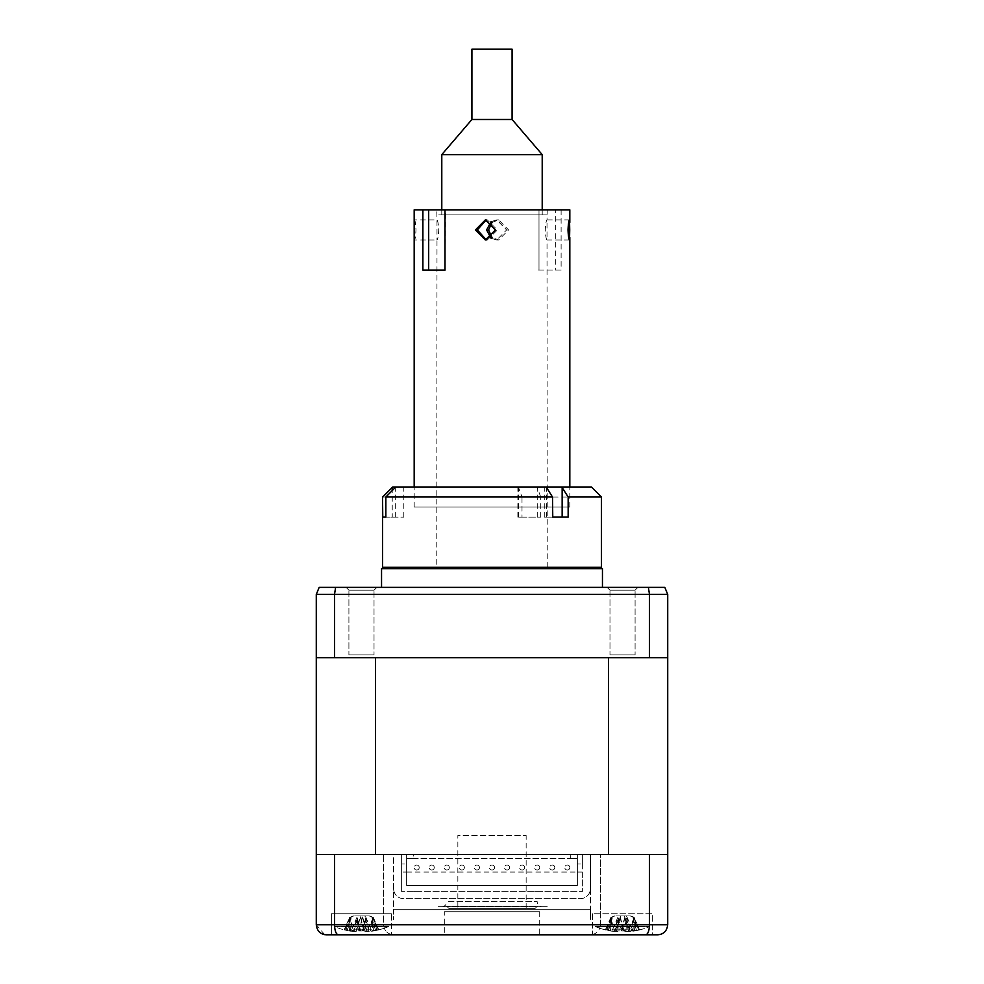 <?xml version="1.0" encoding="UTF-8"?>
<svg xmlns="http://www.w3.org/2000/svg" width="984" height="984" viewBox="0 0 984 984"><rect width="100%" height="100%" fill="white"/><g stroke="black" fill="none" stroke-linecap="round" stroke-linejoin="round"><path stroke-width="0.74" stroke-dasharray="4.92 3.69" d="M546.194 486.982L544.275 486.982L546.194 486.982M552.504 517.104L544.275 517.104L552.504 517.104M601.445 567.301L382.555 567.301M382.555 497.018L522 497.018L518.371 486.982L392.591 486.982M392.235 517.104L403.809 517.104L385.851 517.104L392.235 517.104L392.235 490.586M552.774 517.104L568.149 517.104M395.814 486.982L403.809 486.982L395.814 486.982M522 517.104L540.733 517.104L517.867 517.104L522 517.104L522 497.018M591.409 486.982L537.079 486.982L540.733 497.018L601.445 497.018M518.371 486.982L537.079 486.982M540.733 517.104L540.733 497.018M569.527 486.982L507.252 486.982M544.275 517.104L544.275 486.982L552.774 486.982M569.527 219.899L547.018 219.899L547.018 239.973C546.194 239.383 545.603 236.025 545.247 229.936C545.603 223.835 546.194 220.49 547.018 219.899L547.227 209.85L436.773 209.85L547.227 209.85M485.358 219.899L487.289 219.899L497.375 229.936L487.289 239.973L485.358 239.973M414.178 222.409L414.473 219.899L436.982 219.899L436.982 239.973C437.806 239.383 438.397 236.037 438.753 229.936C438.397 223.835 437.806 220.477 436.982 219.899L436.773 209.85M436.773 567.301L547.227 567.301L436.773 567.301L436.982 239.973L414.473 239.973L414.178 237.464M492 222.409L498.642 219.899L508.593 229.936L498.642 239.973L492 237.464M569.527 507.055L414.178 507.055L569.527 507.055M414.473 219.899C415.199 220.477 415.703 223.835 415.974 229.936C415.703 236.037 415.199 239.383 414.473 239.973M538.998 209.85L538.998 270.096L538.998 209.85L414.178 209.85M538.998 270.096L561.114 270.096L561.114 209.85L555.32 209.85L555.32 270.096L561.114 270.096M569.822 209.85L561.114 209.85M491.028 238.214L496.711 239.973L506.637 229.936L496.711 219.899L491.028 221.658M538.506 209.85L555.32 209.85M538.506 270.096L555.32 270.096M445.002 270.096L445.494 209.85M445.494 270.096L422.886 270.096M547.227 567.301L547.018 239.973L569.527 239.973M509.847 214.869L447.117 214.869L509.847 214.869M547.018 214.869L436.982 214.869L547.018 214.869M441.791 154.623L542.209 154.623M443.895 214.869L542.209 214.869L443.895 214.869M471.914 119.482L512.086 119.482M471.914 49.2L512.086 49.2M667.718 854.469L649.489 854.469L649.489 924.763L667.718 924.763L667.718 657.669L316.282 657.669L608.555 657.669L608.555 854.469L375.445 854.469L375.445 657.669L316.282 657.669L316.282 594.422L334.511 594.422L335.618 587.386L664.84 587.386L667.718 594.422L667.718 657.669M649.489 854.469L390.119 854.469L393.6 854.469L393.6 909.696L590.4 909.696L590.4 919.745L590.4 854.469L590.4 888.614A10.037 10.037 0 0 1 580.363 898.65L403.637 898.65A10.037 10.037 0 0 1 393.6 888.614A10.037 10.037 0 0 0 403.637 898.65L580.363 898.65A10.037 10.037 0 0 0 590.4 888.614L590.4 909.696L393.6 909.696L393.6 919.745L393.6 854.469L316.282 854.469L375.445 854.469L316.282 854.469L316.282 657.669M592.405 913.718L592.405 934.8L652.65 934.8L592.405 934.8L652.65 934.8L652.65 913.718L592.405 913.718L592.405 934.8L652.65 934.8L652.65 913.718L592.405 913.718L652.65 913.718L592.577 913.718L592.577 919.745L592.405 913.718M391.595 934.8L331.35 934.8L391.595 934.8L331.35 934.8L331.35 913.718L391.423 913.718L391.423 919.745L391.595 913.718L391.595 934.8L391.595 913.718L331.35 913.718L391.595 913.718L331.35 913.718L331.35 934.8L338.41 934.8C336.085 934.357 334.794 931.012 334.511 924.763L316.282 924.763L316.282 854.469M444.301 911.701L539.699 911.701L444.301 911.701L444.301 934.8L539.699 934.8L444.301 934.8M539.699 911.701L539.699 934.8M645.59 934.8C647.915 934.357 649.206 931.012 649.489 924.763L600.437 924.763L600.437 854.469L600.437 924.763L383.563 924.763L383.563 854.469L383.563 924.763C384.203 930.815 387.548 934.16 393.6 934.8C387.548 934.16 384.203 930.815 383.563 924.763L334.511 924.763L334.511 854.469M600.437 924.763C599.797 930.815 596.452 934.16 590.4 934.8C596.452 934.16 599.797 930.815 600.437 924.763M338.41 934.8L590.4 934.8M324.683 934.665L316.282 924.763M593.881 854.469L624.409 854.469C622.478 854.469 622.478 854.469 624.409 854.469L657.669 854.469L624.409 854.469C622.478 854.469 622.478 854.469 624.409 854.469L593.881 854.469M390.119 854.469L359.591 854.469C361.522 854.469 361.522 854.469 359.591 854.469L326.331 854.469L359.591 854.469C361.522 854.469 361.522 854.469 359.591 854.469L390.119 854.469M348.914 590.203L346.11 587.386L376.835 587.386L346.11 587.386L376.835 587.386L346.11 587.386L348.914 590.203L374.018 590.203L376.835 587.386L374.018 590.203L348.914 590.203L374.018 590.203L348.914 590.203L348.914 654.864L374.018 654.864L374.018 590.203L374.018 654.864L348.914 654.864L348.914 590.203M348.914 654.864L374.018 654.864L348.914 654.864M609.982 590.203L607.165 587.386L637.89 587.386L607.165 587.386L637.89 587.386L607.165 587.386L609.982 590.203L635.086 590.203L637.89 587.386L635.086 590.203L609.982 590.203L635.086 590.203L609.982 590.203L609.982 654.864L635.086 654.864L635.086 590.203L635.086 654.864L609.982 654.864L609.982 590.203M609.982 654.864L635.086 654.864L609.982 654.864M381.546 587.386L602.454 587.386L381.546 587.386M386.577 567.301L597.423 567.301L386.577 567.301M602.454 568.654L381.546 568.654M559.798 657.669L424.202 657.669L559.798 657.669M328.336 657.669L424.202 657.669L328.336 657.669M376.835 657.669L346.11 657.669L376.835 657.669M637.89 657.669L607.165 657.669L637.89 657.669M649.489 657.669L649.489 594.422L648.382 587.386M334.511 657.669L334.511 594.422L667.718 594.422M335.618 587.386L319.16 587.386L316.282 594.422M457.855 908.343L526.145 908.343L457.855 908.343L457.855 835.551L526.145 835.551L457.855 835.551M526.145 908.343L526.145 835.551M448.827 908.343L535.173 908.343L448.827 908.343L446.822 906.338L537.178 906.338L446.822 906.338M535.173 908.343L537.178 906.338M542.209 906.682L441.791 906.682L542.209 906.682A5.018 5.018 0 0 1 537.178 901.664L446.822 901.664L537.178 901.664M441.791 906.682A5.018 5.018 0 0 0 446.822 901.664M547.227 906.682L436.773 906.682L547.227 906.682M449.331 867.531A2.509 2.509 0 0 0 446.822 865.022A2.509 2.509 0 0 0 444.301 867.531A2.509 2.509 0 0 0 446.822 870.041A2.509 2.509 0 0 0 449.331 867.531A2.509 2.509 0 0 0 446.822 865.022A2.509 2.509 0 0 0 444.301 867.531A2.509 2.509 0 0 0 446.822 870.041A2.509 2.509 0 0 0 449.331 867.531M569.822 867.531A2.509 2.509 0 0 0 567.301 865.022A2.509 2.509 0 0 0 564.791 867.531A2.509 2.509 0 0 0 567.301 870.041A2.509 2.509 0 0 0 569.822 867.531A2.509 2.509 0 0 0 567.301 865.022A2.509 2.509 0 0 0 564.791 867.531A2.509 2.509 0 0 0 567.301 870.041A2.509 2.509 0 0 0 569.822 867.531M554.755 867.531A2.509 2.509 0 0 0 552.245 865.022A2.509 2.509 0 0 0 549.736 867.531A2.509 2.509 0 0 0 552.245 870.041A2.509 2.509 0 0 0 554.755 867.531A2.509 2.509 0 0 0 552.245 865.022A2.509 2.509 0 0 0 549.736 867.531A2.509 2.509 0 0 0 552.245 870.041A2.509 2.509 0 0 0 554.755 867.531M539.699 867.531A2.509 2.509 0 0 0 537.178 865.022A2.509 2.509 0 0 0 534.669 867.531A2.509 2.509 0 0 0 537.178 870.041A2.509 2.509 0 0 0 539.699 867.531A2.509 2.509 0 0 0 537.178 865.022A2.509 2.509 0 0 0 534.669 867.531A2.509 2.509 0 0 0 537.178 870.041A2.509 2.509 0 0 0 539.699 867.531M524.632 867.531A2.509 2.509 0 0 0 522.123 865.022A2.509 2.509 0 0 0 519.613 867.531A2.509 2.509 0 0 0 522.123 870.041A2.509 2.509 0 0 0 524.632 867.531A2.509 2.509 0 0 0 522.123 865.022A2.509 2.509 0 0 0 519.613 867.531A2.509 2.509 0 0 0 522.123 870.041A2.509 2.509 0 0 0 524.632 867.531M509.577 867.531A2.509 2.509 0 0 0 507.055 865.022A2.509 2.509 0 0 0 504.546 867.531A2.509 2.509 0 0 0 507.055 870.041A2.509 2.509 0 0 0 509.577 867.531A2.509 2.509 0 0 0 507.055 865.022A2.509 2.509 0 0 0 504.546 867.531A2.509 2.509 0 0 0 507.055 870.041A2.509 2.509 0 0 0 509.577 867.531M494.509 867.531A2.509 2.509 0 0 0 492 865.022A2.509 2.509 0 0 0 489.491 867.531A2.509 2.509 0 0 0 492 870.041A2.509 2.509 0 0 0 494.509 867.531A2.509 2.509 0 0 0 492 865.022A2.509 2.509 0 0 0 489.491 867.531A2.509 2.509 0 0 0 492 870.041A2.509 2.509 0 0 0 494.509 867.531M479.454 867.531A2.509 2.509 0 0 0 476.945 865.022A2.509 2.509 0 0 0 474.423 867.531A2.509 2.509 0 0 0 476.945 870.041A2.509 2.509 0 0 0 479.454 867.531A2.509 2.509 0 0 0 476.945 865.022A2.509 2.509 0 0 0 474.423 867.531A2.509 2.509 0 0 0 476.945 870.041A2.509 2.509 0 0 0 479.454 867.531M464.387 867.531A2.509 2.509 0 0 0 461.877 865.022A2.509 2.509 0 0 0 459.368 867.531A2.509 2.509 0 0 0 461.877 870.041A2.509 2.509 0 0 0 464.387 867.531A2.509 2.509 0 0 0 461.877 865.022A2.509 2.509 0 0 0 459.368 867.531A2.509 2.509 0 0 0 461.877 870.041A2.509 2.509 0 0 0 464.387 867.531M434.264 867.531A2.509 2.509 0 0 0 431.755 865.022A2.509 2.509 0 0 0 429.245 867.531A2.509 2.509 0 0 0 431.755 870.041A2.509 2.509 0 0 0 434.264 867.531A2.509 2.509 0 0 0 431.755 865.022A2.509 2.509 0 0 0 429.245 867.531A2.509 2.509 0 0 0 431.755 870.041A2.509 2.509 0 0 0 434.264 867.531M419.209 867.531A2.509 2.509 0 0 0 416.699 865.022A2.509 2.509 0 0 0 414.178 867.531A2.509 2.509 0 0 0 416.699 870.041A2.509 2.509 0 0 0 419.209 867.531A2.509 2.509 0 0 0 416.699 865.022A2.509 2.509 0 0 0 414.178 867.531A2.509 2.509 0 0 0 416.699 870.041A2.509 2.509 0 0 0 419.209 867.531M582.368 864.014L582.368 872.045L577.35 872.045L582.368 872.045L582.368 891.627L401.632 891.627L582.368 891.627L582.368 854.469L401.632 854.469L401.632 891.627L401.632 854.469L406.65 854.469L406.65 858.491L577.35 858.491L577.35 885.6L406.65 885.6L406.65 864.014L401.632 864.014L406.65 864.014L406.65 858.491L413.686 858.491L406.65 858.491L406.65 854.469L413.686 854.469L413.686 858.491L406.65 858.491L406.65 872.045L401.632 872.045L406.65 872.045L406.65 885.6L577.35 885.6L577.35 858.491L570.314 858.491L577.35 858.491L570.314 858.491L570.314 854.469L570.314 858.491L413.686 858.491L413.686 854.469L577.35 854.469L577.35 858.491L577.35 854.469L582.368 854.469L582.368 864.014L577.35 864.014L582.368 864.014M567.301 891.627C564.078 891.627 564.078 891.627 567.301 891.627C570.536 891.627 570.536 891.627 567.301 891.627M537.178 891.627C533.955 891.627 533.955 891.627 537.178 891.627C540.413 891.627 540.413 891.627 537.178 891.627M507.055 891.627C503.833 891.627 503.833 891.627 507.055 891.627C510.29 891.627 510.29 891.627 507.055 891.627M476.945 891.627C473.71 891.627 473.71 891.627 476.945 891.627C480.167 891.627 480.167 891.627 476.945 891.627M446.822 891.627C443.587 891.627 443.587 891.627 446.822 891.627C450.045 891.627 450.045 891.627 446.822 891.627M416.699 891.627C413.464 891.627 413.464 891.627 416.699 891.627C419.922 891.627 419.922 891.627 416.699 891.627M406.65 872.045L577.35 872.045M366.626 929.819L362.247 915.944L353.072 915.944L369.873 915.944L362.247 915.944L366.429 930.962C366.589 931.614 368.852 931.614 373.231 930.962A68.597 65.657 17.9 0 0 378.754 929.819L378.09 929.819A68.597 65.657 -17.9 0 1 372.506 930.962C368.041 931.614 365.31 931.614 364.314 930.962A68.597 6.113 73.9 0 1 363.465 929.819L356.319 929.819A68.597 6.113 -73.9 0 0 356.503 930.962C356.343 931.614 354.08 931.614 349.714 930.962A68.597 65.657 -17.9 0 1 344.179 929.819L344.843 929.819A68.597 65.657 17.9 0 0 350.439 930.962C354.904 931.614 357.635 931.614 358.631 930.962A68.597 6.113 -73.9 0 0 359.467 929.819L366.626 929.819A68.597 6.113 73.9 0 1 366.429 930.962L362.432 917.125M388.459 926.571L334.363 926.571L388.459 926.571M350.673 931.171L353.477 930.962A68.597 25.178 -72.8 0 1 351.645 929.819L358.287 929.819A68.597 25.178 72.8 0 0 360.722 930.962L370.55 930.962A68.597 60.946 -53.1 0 0 375.839 929.819L378.582 929.819A68.597 60.946 53.1 0 1 373.539 930.962L369.455 930.962A68.597 25.178 72.8 0 0 371.288 929.819L364.658 929.819A68.597 25.178 -72.8 0 1 362.223 930.962L352.383 930.962A68.597 60.946 53.1 0 1 347.106 929.819L344.363 929.819A68.597 60.946 -53.1 0 0 349.394 930.962L350.673 931.171A70.282 70.282 0 0 1 334.363 926.571L388.582 926.571L334.363 926.571A70.282 70.282 0 0 0 345.618 930.2L344.843 929.819L349.677 917.297L344.179 929.819M372.259 931.171A70.282 70.282 0 0 0 388.582 926.571A70.282 70.282 0 0 1 377.327 930.2L378.09 929.819L372.862 917.297L373.231 930.962M363.465 929.819L360.685 915.944L356.516 931.061L360.513 917.125M349.677 917.297L350.439 930.962M353.072 915.944L350.07 917.297L349.714 930.962M358.631 930.962L362.53 917.297L359.467 929.819M369.873 915.944L372.862 917.297L372.506 930.962M373.268 917.297L378.754 929.819M364.314 930.962L360.415 917.297L356.319 929.819M622.368 929.819L624.865 917.297L624.2 915.944L614.262 915.944L630.806 915.944L624.2 915.944L628.628 930.962C628.321 931.614 630.277 931.614 634.52 930.962A68.597 64.649 34.5 0 0 639.932 929.819L638.518 929.819A68.597 64.649 -34.5 0 1 632.983 930.962C628.518 931.614 625.566 931.614 624.114 930.962A68.597 13.013 73.7 0 1 622.688 929.819L615.652 929.819A68.597 13.013 -73.7 0 0 616.439 930.962C616.747 931.614 614.779 931.614 610.535 930.962A68.597 64.649 -34.5 0 1 605.123 929.819L606.55 929.819A68.597 64.649 34.5 0 0 612.085 930.962C616.538 931.614 619.489 931.614 620.953 930.962A68.597 13.013 -73.7 0 0 622.368 929.819L629.403 929.819A68.597 13.013 73.7 0 1 628.628 930.962L624.336 916.498M607.276 930.261L606.55 929.819L611.31 917.297L612.085 930.962M627.878 926.571L595.418 926.571L627.878 926.571M622.688 929.819L620.191 917.297L620.867 915.944L616.439 930.962L620.732 916.498M610.916 917.297L605.344 929.868A70.282 70.282 0 0 1 595.418 926.571L649.637 926.571L595.418 926.571A70.282 70.282 0 0 0 611.937 931.196L614.41 930.962A68.597 26.039 -72.7 0 1 612.503 929.819L619.108 929.819A68.597 26.039 72.7 0 0 621.605 930.962L631.494 930.962A68.597 60.578 -54 0 0 636.759 929.819L639.588 929.819A68.597 60.578 54 0 1 634.594 930.962L630.646 930.962A68.597 26.039 72.7 0 0 632.552 929.819L625.959 929.819A68.597 26.039 -72.7 0 1 623.45 930.962L613.561 930.962A68.597 60.578 54 0 1 608.309 929.819L605.467 929.819A68.597 60.578 -54 0 0 610.474 930.962L611.937 931.196M630.806 915.944L634.151 917.297L639.711 929.868A70.282 70.282 0 0 0 649.637 926.571A70.282 70.282 0 0 1 633.13 931.196M635.369 922.143L637.694 930.237L638.518 929.819L634.151 917.297M614.262 915.944L611.31 917.297L610.535 930.962M624.865 917.297L629.403 929.819M620.191 917.297L615.652 929.819M619.194 915.944L630.277 915.944L619.194 915.944L617.854 917.297L619.108 929.819M630.277 915.944L633.413 917.297L636.832 930.261M605.467 929.819L611.642 917.297L608.235 930.261M611.642 917.297L610.474 930.962M614.779 915.944L612.011 917.297L613.561 930.962M617.854 917.297L612.503 929.819M633.413 917.297L639.588 929.819M625.861 915.944L627.054 917.297L630.646 930.962M632.552 929.819L627.054 917.297L623.45 930.962M627.214 917.297L625.959 929.819M358.25 915.944L369.271 915.944L358.25 915.944L356.946 917.297L358.287 929.819M369.271 915.944L372.419 917.297L375.851 930.261M344.363 929.819L350.513 917.297L347.081 930.261M350.513 917.297L349.394 930.962M353.674 915.944L350.894 917.297L352.383 930.962M356.946 917.297L351.645 929.819M372.419 917.297L378.582 929.819M364.695 915.944L365.839 917.297L369.455 930.962M371.288 929.819L365.839 917.297L362.223 930.962M365.999 917.297L364.658 929.819M546.501 517.104L546.501 487.486M395.31 517.104L395.31 487.486M518.543 517.104L518.543 487.486M537.264 517.104L537.264 487.486M624.791 917.297L620.953 930.962M632.983 930.962L633.757 917.297L634.52 930.962M620.277 917.297L624.114 930.962M621.605 930.962L618.014 917.297L614.41 930.962M634.594 930.962L633.044 917.297L631.494 930.962M360.722 930.962L357.094 917.297L353.477 930.962M373.539 930.962L372.05 917.297L370.55 930.962M403.809 517.104L403.809 486.982M517.867 517.104L517.867 486.982M569.822 507.055L569.822 486.982M498.642 219.899L496.711 219.899M498.642 239.973L496.711 239.973M414.178 507.055L414.178 486.982M441.791 209.85L441.791 214.869M542.209 209.85L542.209 214.869M345.999 930.249L348.988 919.794M376.946 930.249L373.945 919.794M607.374 930.237L609.686 922.143M608.641 930.151L609.945 925.624M614.914 931.331L619.33 915.944M636.414 930.151L635.123 925.624M630.141 931.331L625.726 915.944M347.475 930.163L348.828 925.427M353.945 931.331L358.361 915.944M375.47 930.163L374.117 925.427M369 931.331L364.584 915.944"/><path stroke-width="1.48" d="M546.194 486.982L552.504 497.018L385.851 497.018L395.814 486.982L569.527 486.982M552.774 517.104L552.504 497.018M385.851 497.018L385.851 517.104L382.764 517.104L382.555 497.018L382.555 567.301L601.445 567.301L601.445 497.018L568.149 497.018L561.815 486.982L591.409 486.982L601.445 497.018M385.851 517.104L382.764 517.104M568.149 497.018L568.149 517.104L552.504 517.104M395.814 486.982L392.739 486.982L382.764 497.018M382.555 497.018L392.739 486.982M561.815 486.982L552.774 486.982M507.252 486.982L544.275 486.982M569.736 229.936L569.527 219.899C568.801 220.49 568.297 223.835 568.026 229.936C568.297 236.037 568.801 239.383 569.527 239.973L569.736 229.936M486.33 239.924L477.363 229.936L486.182 219.961M492 237.464L488.581 229.936L492 222.409M414.178 486.982L414.178 209.85L422.886 209.85L422.886 270.096L445.002 270.096L445.002 209.85L569.822 209.85L569.822 222.409M491.028 221.658L486.625 229.936L491.028 238.214M495.419 229.936L485.358 219.899L475.407 229.936L485.358 239.973L495.419 229.936M422.886 209.85L428.68 209.85L428.68 270.096M445.002 209.85L428.68 209.85M512.086 119.482L471.914 119.482L471.914 49.2L512.086 49.2L512.086 119.482L542.209 154.623L441.791 154.623L441.791 209.85M316.282 657.669L316.282 854.469L667.718 854.469L667.718 594.422L664.84 587.386L648.382 587.386L649.489 594.422L316.282 594.422L316.282 657.669L667.718 657.669M375.445 854.469L375.445 657.669L608.555 657.669L608.555 854.469L375.445 854.469M667.718 854.469L667.718 924.763C666.967 931.012 663.622 934.357 657.669 934.8L590.4 934.8M391.595 934.8L326.331 934.8C320.378 934.357 317.032 931.012 316.282 924.763L667.718 924.763C666.967 931.012 663.622 934.357 657.669 934.8L338.41 934.8C336.085 934.357 334.794 931.012 334.511 924.763L334.511 854.469M316.282 854.469L316.282 924.763M338.41 934.8L324.683 934.665M649.489 854.469L649.489 924.763C649.206 931.012 647.915 934.357 645.59 934.8M602.454 587.386L602.454 568.654L381.546 568.654L381.546 587.386M386.577 567.301A10.037 10.037 0 0 0 381.546 568.654M597.423 567.301A10.037 10.037 0 0 1 602.454 568.654M334.511 657.669L334.511 594.422L335.618 587.386L319.16 587.386L316.282 594.422M649.489 657.669L649.489 594.422L667.718 594.422M648.382 587.386L335.618 587.386M392.235 490.586L392.235 487.486M562.147 517.104L562.147 487.486M569.822 486.982L569.822 237.464M471.914 119.482L441.791 154.623M542.209 154.623L542.209 209.85"/></g></svg>
